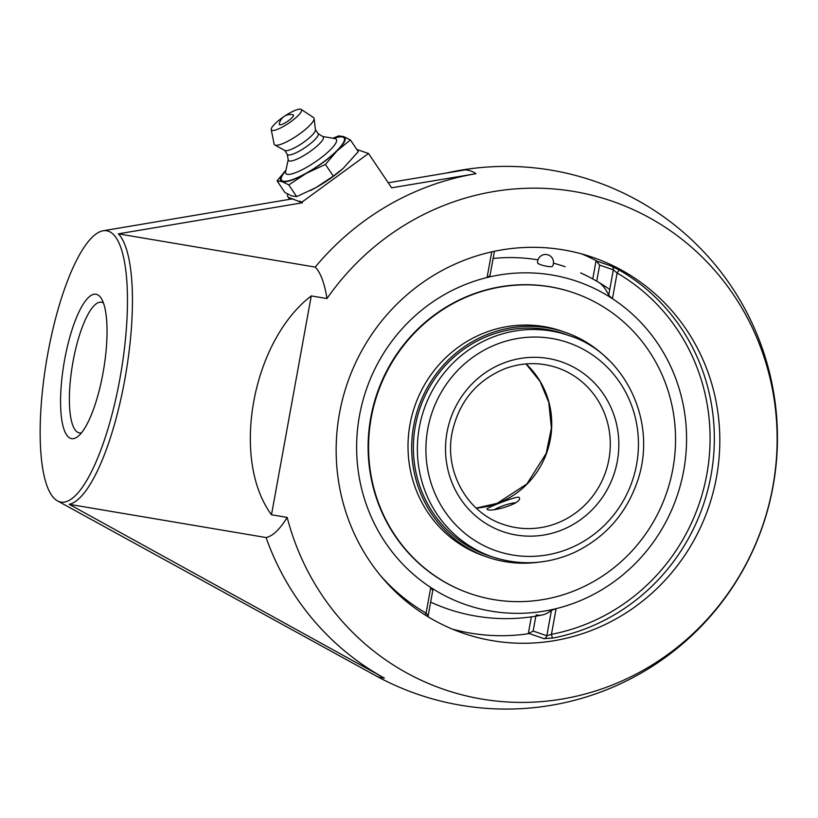 <?xml version="1.0" encoding="UTF-8"?>
<svg xmlns="http://www.w3.org/2000/svg" width="818" height="818" viewBox="0 0 818 818"><rect width="100%" height="100%" fill="white"/><g stroke="black" fill="none" stroke-linecap="round" stroke-linejoin="round"><path stroke-width="1.23" d="M581.803 253.958A198.784 190.993 109 0 1 596.087 260.656L599.645 265.114L613.326 269.838L617.109 273.018A195.308 187.649 -71 0 1 706.824 474.358A195.308 187.649 -71 0 1 551.455 634.318L546.823 635.76L533.142 631.036L528.285 633.756A198.784 190.993 109 0 1 452.282 629.073M556.117 608.643L551.455 634.318A3.476 0.849 -100.8 0 0 552.896 638.04L543.929 638.633A3.476 3.344 109 0 0 546.823 635.76L551.434 610.392L556.117 608.643A170.962 164.254 -71 0 0 683.725 470.462A170.962 164.254 -71 0 0 612.447 298.693L617.109 273.018A3.476 0.951 -59.8 0 1 619.727 270.308L611.619 266.187L597.068 261.167M611.619 266.187A3.476 3.344 109 0 1 613.326 269.838L608.715 295.206L612.447 298.693M434.9 620.709A198.784 190.993 -71 0 1 339.041 415.881A198.784 190.993 -71 0 1 497.6 250.656A198.784 190.993 -71 0 1 592.866 257.384A198.784 190.993 -71 0 1 708.521 507.62A198.784 190.993 -71 0 1 463.1 633.193A198.784 190.993 -71 0 1 434.9 620.709M430.667 602.079A180.901 173.805 109 0 0 447.057 608.725A180.901 180.901 0 0 0 542.201 614.993A169.715 46.473 -80.4 0 0 551.434 610.392M536.087 614.86A169.715 46.473 -80.4 0 0 542.201 614.993M425.248 615.044A3.476 0.951 120.2 0 1 426.086 613.152L428.192 615.688L428.182 616.854M432.661 590.34L430.749 587.477A170.962 164.254 -71 0 1 359.47 415.708A170.962 164.254 -71 0 1 487.078 277.527L490.002 275.594L494.42 251.29M565.136 266.74A180.901 173.805 109 0 0 553.459 263.181M538.009 259.858A180.901 173.805 109 0 0 493.111 258.468M608.715 295.206A169.715 46.473 -80.4 0 0 598.398 282.149M81.503 432.804A66.268 18.149 99.6 0 1 79.377 432.896A66.268 18.149 99.6 0 1 78.569 432.681A66.268 18.149 99.6 0 1 72.771 363.039A66.268 18.149 99.6 0 1 101.442 302.2A66.268 18.149 99.6 0 1 103.426 302.987M70.726 438.407A73.231 20.051 -80.4 0 0 77.751 436.597A73.231 20.051 -80.4 0 0 103.579 369.767A73.231 20.051 -80.4 0 0 101.125 298.161A73.231 20.051 -80.4 0 0 66.34 351.126A73.231 20.051 -80.4 0 0 70.726 438.407M108.385 231.197A137.577 37.669 -80.4 0 0 103.088 230.788A137.577 37.669 -80.4 0 0 46.657 360.155A137.577 37.669 -80.4 0 0 57.475 500.882A137.577 37.669 -80.4 0 0 62.24 502.221A137.577 37.669 -80.4 0 0 120.839 373.386A137.577 37.669 -80.4 0 0 108.385 231.197M356.822 149.459L368.519 153.498L301.985 202.077L302.456 202.772L289.214 197.67A41.749 9.376 146 0 1 287.854 196.698A41.749 9.376 146 0 1 287.639 194.06M301.985 202.077L299.265 201.136M293.764 199.234L291.515 198.999L103.088 230.788M302.456 202.772L118.334 233.846L315.227 267.087A139.152 38.098 99.6 0 1 326.955 298.57A139.152 38.109 -80.4 0 0 315.227 267.087A270.543 259.93 109 0 1 476.015 173.692L391.628 187.813L368.519 153.498M118.334 233.846A139.152 38.098 99.6 0 1 124.765 379.777A139.152 38.098 99.6 0 1 69.182 504.307L384.348 678.071A270.543 259.93 109 0 1 266.075 537.559A139.152 38.109 -80.4 0 0 287.179 517.416A139.152 38.098 99.6 0 1 266.075 537.549L266.075 537.559M388.233 182.772L465.074 169.909A257.414 70.491 -80.4 0 1 476.015 173.692M69.182 504.307L266.075 537.549M271.494 514.767L287.179 517.416A258.181 248.058 109 0 0 644.369 669.605A258.181 248.058 109 0 0 716.537 272.466A258.181 248.058 109 0 0 326.955 298.56L311.259 295.922C251.913 341.331 230.502 459.174 271.494 514.767L311.259 295.922M293.11 114.847A8.497 1.912 146 0 1 287.486 121.401A8.497 1.912 146 0 1 279.296 124.152A11.258 11.258 0 0 1 293.11 114.847M322.66 136.463L334.859 138.6A30.491 6.851 146 0 1 335.4 138.743A30.491 6.851 146 0 1 319.102 159.234A30.491 6.851 146 0 1 286.811 174.214A30.491 6.851 146 0 1 285.605 171.77L288.222 159.653M333.355 138.334L337.2 137.404A37.771 8.487 146 0 1 342.967 137.117A37.771 8.487 146 0 1 322.773 162.516A37.771 8.487 146 0 1 282.762 181.075A37.771 8.487 146 0 1 283.621 173.488L285.932 170.277M318.049 133.559L322.946 136.647A21.002 4.714 146 0 1 310.799 151.023A21.002 4.714 146 0 1 289.132 160.921A21.002 4.714 146 0 1 288.273 159.991L287.261 154.285M315.411 129.643L318.161 133.733A18.558 4.172 146 0 1 306.372 146.678A18.558 4.172 146 0 1 287.977 154.888A18.558 4.172 146 0 1 287.374 154.459L284.623 150.379M301.188 109.407L313.539 117.557A23.855 5.358 146 0 1 314.112 118.518L315.441 129.919A18.558 4.172 146 0 1 302.609 142.997A18.558 4.172 146 0 1 285.093 150.604A18.558 4.172 146 0 1 284.858 150.502L274.797 144.99A23.855 5.358 146 0 1 274.132 144.091L271.218 129.592A18.149 4.08 146 0 1 283.58 116.81A18.149 4.08 146 0 1 300.881 109.254A18.149 4.08 146 0 1 301.188 109.407A18.149 4.08 146 0 1 290.635 121.851A18.149 4.08 146 0 1 271.954 130.369A18.149 4.08 146 0 1 271.218 129.592M314.112 118.518A23.855 5.358 146 0 1 297.619 135.338A23.855 5.358 146 0 1 275.104 145.123A23.855 5.358 146 0 1 274.797 144.99M343.1 168.488A38.661 8.681 146 0 1 343.008 168.569L358.274 151.616L350.401 139.919L343.672 136.606L338.693 135.88L332.895 138.252M343.192 168.406L333.315 176.126L315.86 187.659L296.658 196.596L291.678 195.87L284.961 192.557L277.077 180.86L282.057 181.586L288.785 184.899L306.239 173.375L325.441 164.428L337.047 150.88L350.401 139.919M285.973 170.093L277.077 180.86M296.658 196.596L288.785 184.899M333.315 176.126L325.441 164.428M333.223 138.314A38.661 8.681 146 0 1 343.672 136.606A38.661 8.681 146 0 1 337.047 150.88A38.661 8.681 146 0 1 306.239 173.375A38.661 8.681 146 0 1 282.057 181.586A38.661 8.681 146 0 1 285.963 170.134M343.008 168.569A38.661 8.681 146 0 1 315.86 187.659A38.661 8.681 146 0 1 310.319 190.584A38.661 8.681 146 0 1 310.175 190.645M494.471 509.573A13.63 2.382 161.1 0 1 515.391 502.763M568.807 335.523A117.168 112.577 109 0 0 564.696 334.01A117.168 112.577 109 0 0 424.215 397.558A117.168 112.577 109 0 0 468.591 546.455A117.168 112.577 109 0 0 488.213 555.514A117.168 112.577 109 0 0 492.385 556.864M608.5 359.869A118.937 114.275 109 0 0 565.279 332.343A118.937 114.275 109 0 0 422.671 396.853A118.937 114.275 109 0 0 467.712 547.988A118.937 114.275 109 0 0 487.64 557.191A118.937 114.275 109 0 0 538.643 562.191M486.168 554.788A117.168 112.577 109 0 0 488.264 555.442M564.696 334.102A117.168 112.577 109 0 0 562.641 333.325M443.049 581.128A159.05 152.813 109 0 0 469.696 593.428A159.05 152.813 -71 0 1 370.759 417.62A159.05 152.813 -71 0 1 573.51 292.742A159.05 152.813 109 0 0 382.804 379.01A159.05 152.813 109 0 0 443.049 581.128M443.509 581.291A159.05 152.813 109 0 0 470.156 593.592A159.05 152.813 109 0 0 666.506 493.121A159.05 152.813 109 0 0 573.97 292.905A159.05 152.813 109 0 0 383.264 379.174A159.05 152.813 109 0 0 443.509 581.291M565.279 332.343L561.598 331.075A118.937 114.275 109 0 0 418.99 395.585A118.937 114.275 109 0 0 464.041 546.721A118.937 114.275 109 0 0 483.959 555.913L487.64 557.191M518.755 497.232L519.379 497.804C522.579 503.99 487.364 513.315 487.027 508.898C485.708 508.315 515.033 496.373 518.755 497.232M552.508 266.249A7.648 1.421 -167.3 0 1 545.616 266.065A7.648 1.421 -167.3 0 1 537.815 263.263A7.648 1.421 -167.3 0 1 537.6 262.895A7.955 7.955 0 0 1 546.864 254.562A7.955 7.955 0 0 1 552.508 266.249M359.47 415.708A170.962 164.254 -71 0 1 629.114 311.249A170.962 164.254 -71 0 1 576.22 602.304A170.962 164.254 -71 0 1 359.47 415.708M529.379 633.613L543.929 638.633M531.352 616.864L528.285 633.756M533.142 631.036L535.851 616.169M552.896 638.04A198.784 190.993 109 0 0 711.036 475.238A198.784 190.993 109 0 0 619.727 270.308M596.087 260.656L592.764 278.948M596.731 281.177L599.645 265.114M430.749 587.477L426.086 613.152A195.308 187.649 -71 0 1 380.35 575.422M491.741 251.862L487.078 277.527M290.257 199.203L289.214 197.67M57.475 500.882L375.452 675.556A257.414 70.491 -80.4 0 0 384.348 678.071M557.395 367.803A82.843 79.591 -71 0 1 605.586 472.088A82.843 79.591 -71 0 1 503.315 524.41C467.405 512.855 444.235 471.792 452.037 432.978C458.765 401.904 476.444 380.452 505.074 368.621C522.6 362.272 540.044 361.996 557.395 367.803M447.017 432.364A89.796 86.279 109 0 0 560.872 530.371A89.796 86.279 109 0 0 588.653 377.487A89.796 86.279 109 0 0 447.017 432.364M427.742 429.102A110.123 105.798 -71 0 1 601.435 361.812A110.123 105.798 -71 0 1 567.365 549.297A110.123 105.798 -71 0 1 427.742 429.102M476.24 508.131A82.843 79.591 109 0 0 547.048 451.873A82.843 79.591 109 0 0 526.035 363.908M419.317 427.364A117.076 112.485 109 0 0 492.139 556.782C519.491 565.831 546.588 564.543 573.438 552.907C605.208 537.927 626.741 513.469 638.05 479.522C658.101 418.059 621.946 351.597 568.571 335.441A117.076 112.485 109 0 0 419.317 427.364M428.192 615.688L432.855 590.023M289.623 199.316L287.854 196.698M375.452 675.556A271.351 271.351 0 0 0 774.779 475.687A271.351 271.351 0 0 0 446.434 173.027M568.571 335.441L560.534 332.67M492.139 556.782L484.113 554.001M476.188 508.09L497.088 503.377L526.904 483.939L546.22 453.366L551.404 427.967L548.786 402.384L540.044 381.392L525.974 363.918M609.758 289.48A180.901 180.901 0 0 0 580.637 272.905"/></g></svg>
